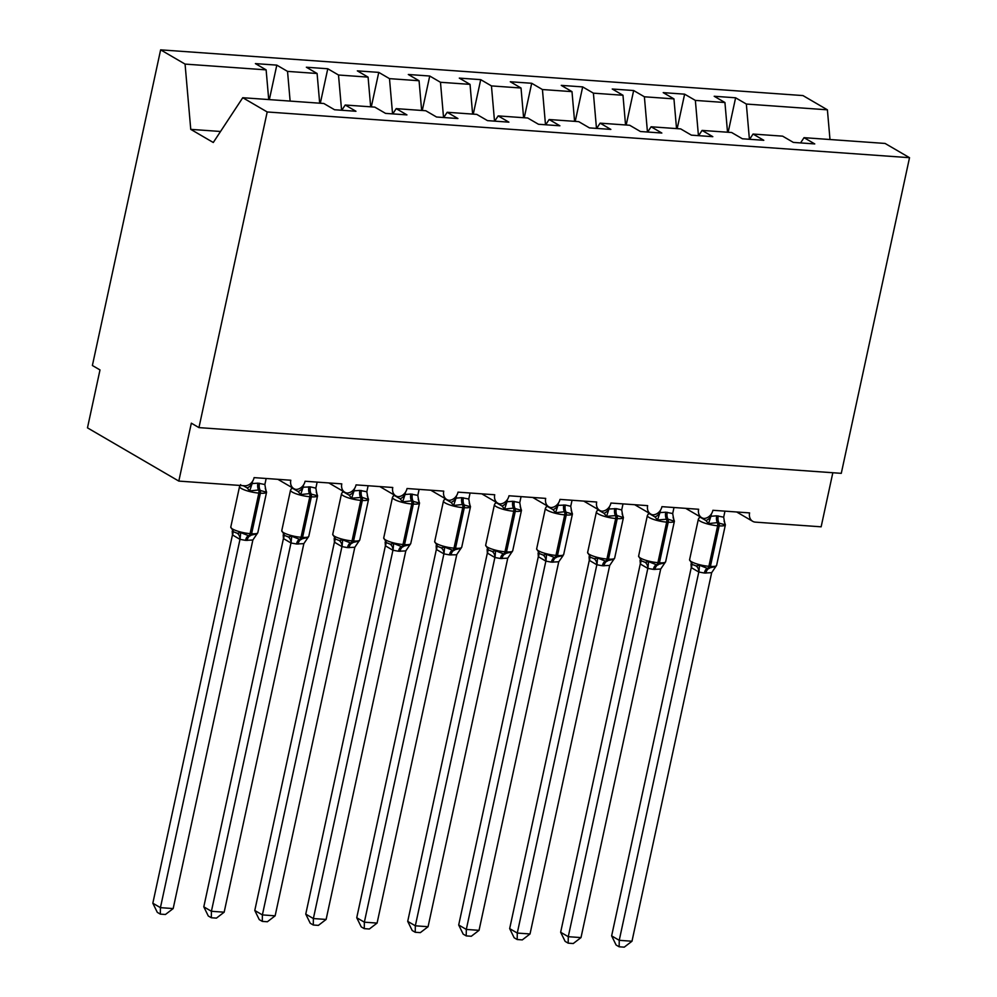 <?xml version="1.0" encoding="UTF-8"?>
<svg xmlns="http://www.w3.org/2000/svg" width="997" height="997" viewBox="0 0 997 997"><rect width="100%" height="100%" fill="white"/><g stroke="black" fill="none" stroke-linecap="round" stroke-linejoin="round"><path stroke-width="1.5" d="M749.408 139.281L746.342 104.049L827.398 109.82L802.959 95.575L160.629 49.85L92.385 365.5L99.999 369.937L87.474 427.85L178.812 481.09L191.337 423.177L198.951 427.613L841.281 473.338L909.526 157.688L885.087 143.443L804.031 137.673L814.761 143.929L793.35 142.409L782.62 136.153L753.059 134.047L763.789 140.303L742.379 138.77L731.648 132.514L702.075 130.42L712.805 136.676L691.395 135.143L680.664 128.887L651.103 126.781L661.834 133.037L640.423 131.517L629.693 125.261L600.119 123.154L610.849 129.411L589.439 127.89L578.709 121.634L549.148 119.528L559.878 125.784L538.467 124.264L527.725 118.007L498.164 115.901L508.894 122.157L487.483 120.625L476.753 114.381L447.179 112.275L457.922 118.531L436.512 116.998L425.769 110.742L396.208 108.636L406.938 114.892L385.527 113.371L374.797 107.115L345.224 105.009L355.954 111.265L334.543 109.745L323.813 103.489L242.757 97.718L267.196 111.963L909.526 157.688M832.831 472.728L821.142 526.815L755.377 522.129A9.098 7.415 -59.8 0 1 752.673 521.306A9.098 7.415 -59.8 0 1 749.607 512.907L712.905 510.29A9.098 7.415 120.2 0 1 703.894 518.452A9.098 7.415 -59.8 0 1 701.701 517.68A9.098 7.415 -59.8 0 1 698.635 509.268L661.933 506.663A9.098 7.415 120.2 0 1 652.923 514.826A9.098 7.415 -59.8 0 1 650.717 514.053A9.098 7.415 -59.8 0 1 647.651 505.641L610.949 503.036A9.098 7.415 120.2 0 1 601.939 511.187A9.098 7.415 -59.8 0 1 599.745 510.427A9.098 7.415 -59.8 0 1 596.68 502.014L559.978 499.397A9.098 7.415 120.2 0 1 550.955 507.56A9.098 7.415 -59.8 0 1 548.761 506.8A9.098 7.415 -59.8 0 1 545.695 498.388L508.993 495.771A9.098 7.415 120.2 0 1 499.983 503.934A9.098 7.415 -59.8 0 1 497.777 503.161A9.098 7.415 -59.8 0 1 494.724 494.761L458.009 492.144A9.098 7.415 120.2 0 1 448.999 500.307A9.098 7.415 -59.8 0 1 446.806 499.534A9.098 7.415 -59.8 0 1 443.74 491.135L407.038 488.518A9.098 7.415 120.2 0 1 398.027 496.68A9.098 7.415 -59.8 0 1 395.821 495.908A9.098 7.415 -59.8 0 1 392.768 487.496L356.054 484.891A9.098 7.415 120.2 0 1 347.043 493.041A9.098 7.415 -59.8 0 1 344.85 492.281A9.098 7.415 -59.8 0 1 341.784 483.869L305.082 481.252A9.098 7.415 120.2 0 1 296.072 489.415A9.098 7.415 -59.8 0 1 293.866 488.655A9.098 7.415 -59.8 0 1 290.8 480.242L254.098 477.625A9.098 7.415 120.2 0 1 244.577 485.776L178.812 481.09M269.352 99.613L276.805 65.129L287.535 71.385L290.127 101.096M341.772 110.256L345.224 105.009M320.324 103.239L327.776 68.756L338.506 75.012L341.585 110.243M392.756 113.882L396.208 108.636M371.308 106.866L378.76 72.382L389.491 78.638L392.556 113.87M443.727 117.521L447.179 112.275M422.279 110.493L429.732 76.021L440.475 82.277L443.54 117.496M494.711 121.148L498.164 115.901M473.263 114.132L480.716 79.648L491.446 85.904L494.512 121.136M545.683 124.775L549.148 119.528M524.235 117.758L531.7 83.274L542.43 89.531L545.496 124.762M596.667 128.401L600.119 123.154M575.219 121.385L582.672 86.901L593.402 93.157L596.48 128.389M647.651 132.028L651.103 126.781M626.191 125.011L633.656 90.528L644.386 96.784L647.452 132.015M698.623 135.654L702.075 130.42M677.175 128.638L684.627 94.167L695.358 100.41L698.436 135.642M749.607 139.293L753.059 134.047M746.342 104.049L735.612 97.793L714.201 96.26L724.931 102.517L727.523 132.227M728.159 132.277L735.612 97.793M800.579 142.92L804.031 137.673M160.629 49.85L185.068 64.095L266.124 69.865L255.394 63.609L276.805 65.129M266.124 69.865L268.716 99.563M287.535 71.385L317.096 73.491L306.366 67.235L327.776 68.756M317.096 73.491L319.688 103.19M338.506 75.012L368.08 77.118L357.35 70.862L378.76 72.382M368.08 77.118L370.672 106.829M389.491 78.638L419.064 80.745L408.321 74.488L429.732 76.021M419.064 80.745L421.644 110.455M440.475 82.277L470.036 84.371L459.305 78.115L480.716 79.648M470.036 84.371L472.628 114.082M491.446 85.904L521.02 88.01L510.29 81.754L531.7 83.274M521.02 88.01L523.599 117.708M542.43 89.531L571.991 91.637L561.261 85.381L582.672 86.901M571.991 91.637L574.584 121.335M593.402 93.157L622.975 95.263L612.245 89.007L633.656 90.528M622.975 95.263L625.555 124.974M644.386 96.784L673.947 98.89L663.217 92.634L684.627 94.167M673.947 98.89L676.539 128.601M695.358 100.41L724.931 102.517M827.398 109.82L829.99 139.518M185.068 64.095L190.751 129.361L213.283 142.496L242.757 97.718M267.196 111.963L198.951 427.613M190.751 129.361L220.536 131.479M724.221 521.581A6.68 4.748 143.7 0 0 724.57 521.88L724.969 524.771L717.366 522.64L708.531 523.599L705.938 520.546L700.23 517.219L699.022 518.054L700.23 517.219A6.68 5.621 89 0 0 700.567 517.019M619.149 946.789L619.237 940.321L631.986 941.23L624.247 947.15L619.149 946.789L616.109 945.019L611.635 935.884L619.237 940.321L698.797 572.029A6.68 5.621 89 0 0 696.118 565.96L692.404 564.489L689.588 559.716A13.048 2.817 12.2 0 0 691.382 561.685A13.048 2.817 12.2 0 0 708.892 566.284A3.028 1.633 94.1 0 1 707.471 568.39L715.958 566.446L714.749 567.281M696.118 565.96L699.52 565.274L707.471 568.39A6.68 3.602 -85.9 0 0 704.343 573.026L698.872 572.029M611.635 935.884L691.257 567.592L691.033 563.866M698.797 572.029L691.257 567.592M631.986 941.23L711.671 572.677L704.343 573.026M724.969 511.149L723.672 517.181L724.969 524.771M710.375 515.25L710.923 516.272L716.718 515.81L723.672 517.181M711.447 513.829L710.986 516.01M708.531 523.599L710.923 516.272M699.52 565.274L698.922 571.767M711.671 572.677L716.619 565.336L725.392 524.796A13.048 2.817 -167.8 0 1 719.186 525.855L717.653 525.743A13.048 2.817 -167.8 0 1 700.143 521.144A13.048 2.817 -167.8 0 1 698.361 519.175L689.588 559.716M673.249 517.942A6.68 4.748 143.7 0 0 673.598 518.253L673.997 521.144L667.915 519.113L657.546 519.973L654.954 516.92L649.246 513.592L648.038 514.427L649.246 513.592A6.68 5.621 89 0 0 649.583 513.393M568.178 943.162L568.265 936.694L581.002 937.591L573.263 943.523L568.178 943.162L565.137 941.38L560.65 932.257L568.265 936.694L647.826 568.402A6.68 5.621 89 0 0 645.146 562.32L641.42 560.862L638.616 556.077A13.048 2.817 12.2 0 0 640.398 558.058A13.048 2.817 12.2 0 0 657.908 562.657A3.028 1.633 94.1 0 1 656.487 564.763L664.987 562.819L663.778 563.654M645.146 562.32L648.536 561.647L656.487 564.763A6.68 3.602 -85.9 0 0 653.371 569.387L647.888 568.402M560.65 932.257L640.336 563.704L640.049 560.239M647.826 568.402L640.273 563.966M581.002 937.591L660.699 569.038L653.371 569.387M673.997 507.523L672.688 513.542L673.997 521.144M659.403 511.623L659.939 512.632L665.734 512.184L672.688 513.542M660.475 510.19L660.002 512.383M657.546 519.973L659.939 512.632M648.536 561.647L647.938 568.14M660.699 569.038L665.647 561.71L674.408 521.169A13.048 2.817 -167.8 0 1 668.202 522.216L666.681 522.116A13.048 2.817 -167.8 0 1 649.172 517.518A13.048 2.817 -167.8 0 1 647.377 515.536L638.616 556.077M622.265 514.315A6.68 4.748 143.7 0 0 622.614 514.626L623.013 517.518L616.931 515.486L606.575 516.346L603.983 513.293L598.275 509.966L597.066 510.8L598.275 509.966A6.68 5.621 89 0 0 598.599 509.766M517.194 939.535L517.281 933.055L530.03 933.965L522.291 939.897L517.194 939.535L514.153 937.753L509.666 928.618L517.281 933.055L596.842 564.776A6.68 5.621 89 0 0 594.162 558.694L590.448 557.236L587.632 552.45A13.048 2.817 12.2 0 0 589.426 554.432A13.048 2.817 12.2 0 0 606.936 559.03A3.028 1.633 94.1 0 1 605.515 561.137L614.002 559.192L612.794 560.027M594.162 558.694L597.564 558.021L605.515 561.137A6.68 3.602 -85.9 0 0 602.387 565.76L596.916 564.763M509.666 928.618L589.302 560.326L589.077 556.613M596.842 564.776L589.302 560.326M530.03 933.965L609.715 565.411L602.387 565.76M623.013 503.896L621.717 509.916L623.013 517.518M608.419 507.996L608.968 509.006L616.283 508.657L621.717 509.916M609.491 506.563L609.017 508.744M606.575 516.346L608.968 509.006M597.564 558.021L596.966 564.501M609.715 565.411L614.663 558.071L623.437 517.53A13.048 2.817 -167.8 0 1 617.23 518.59L615.697 518.49A13.048 2.817 -167.8 0 1 598.188 513.891A13.048 2.817 -167.8 0 1 596.405 511.91L587.632 552.45M571.293 510.688A6.68 4.748 143.7 0 0 571.63 510.987L572.041 513.891L564.427 511.748L555.591 512.72L552.999 509.666L547.291 506.339L546.082 507.174L547.291 506.339A6.68 5.621 89 0 0 547.627 506.14M466.222 935.896L466.309 929.428L479.046 930.338L471.307 936.258L466.222 935.896L463.181 934.127L458.695 924.992L466.309 929.428L545.858 561.137A6.68 5.621 89 0 0 543.191 555.067L539.464 553.609L536.66 548.824A13.048 2.817 12.2 0 0 538.442 550.805A13.048 2.817 12.2 0 0 555.952 555.391A3.028 1.633 94.1 0 1 554.531 557.497L563.031 555.566L561.822 556.388M543.191 555.067L546.58 554.394L554.531 557.497A6.68 3.602 -85.9 0 0 551.416 562.134L545.932 561.137M458.695 924.992L538.318 556.7L538.093 552.974M545.858 561.137L538.318 556.7M479.046 930.338L558.744 561.785L551.416 562.134M572.041 500.257L570.733 506.289L572.041 513.891M557.448 504.357L557.984 505.379L565.311 505.03L570.733 506.289M558.519 502.937L558.046 505.118M555.591 512.72L557.984 505.379M546.58 554.394L545.982 560.875M558.744 561.785L562.582 556.338M520.309 507.062A6.68 4.748 143.7 0 0 520.658 507.361L521.057 510.252L513.443 508.121L504.619 509.081L502.027 506.04L496.307 502.712L495.098 503.535L496.307 502.712A6.68 5.621 89 0 0 496.643 502.5M415.238 932.27L415.325 925.802L428.074 926.712L420.335 932.631L415.238 932.27L412.197 930.5L407.711 921.365L415.325 925.802L494.886 557.51A6.68 5.621 89 0 0 492.206 551.441L488.493 549.97L485.676 545.197A13.048 2.817 12.2 0 0 487.471 547.179A13.048 2.817 12.2 0 0 504.981 551.765A3.028 1.633 94.1 0 1 503.56 553.871L512.047 551.927L510.838 552.762M492.206 551.441L495.609 550.755L503.56 553.871A6.68 3.602 -85.9 0 0 500.432 558.507L494.948 557.51M407.711 921.365L487.346 553.073L487.122 549.347M494.886 557.51L487.346 553.073M428.074 926.712L507.76 558.158L500.432 558.507M521.057 496.631L519.761 502.662L521.057 510.252M506.464 500.731L506.999 501.753L512.807 501.292L519.761 502.662M507.535 499.31L507.062 501.491M504.619 509.081L506.999 501.753M495.609 550.755L495.011 557.248M507.76 558.158L512.707 550.818L521.481 510.277A13.048 2.817 -167.8 0 1 515.275 511.336L513.742 511.224A13.048 2.817 -167.8 0 1 496.232 506.626A13.048 2.817 -167.8 0 1 494.437 504.656L485.676 545.197M469.338 503.435A6.68 4.748 143.7 0 0 469.674 503.734L470.086 506.626L462.471 504.494L453.635 505.454L451.043 502.413L445.335 499.073L444.126 499.908L445.335 499.073A6.68 5.621 89 0 0 445.671 498.874M364.266 928.643L364.354 922.175L377.09 923.085L369.351 929.005L364.266 928.643L361.226 926.874L356.739 917.739L364.354 922.175L443.902 553.883A6.68 5.621 89 0 0 441.222 547.814L437.509 546.344L434.692 541.57A13.048 2.817 12.2 0 0 436.487 543.539A13.048 2.817 12.2 0 0 453.996 548.138A3.028 1.633 94.1 0 1 452.576 550.244L461.075 548.3L459.866 549.135M441.222 547.814L444.625 547.129L452.576 550.244A6.68 3.602 -85.9 0 0 449.46 554.88L443.977 553.883M356.739 917.739L436.362 549.447L436.138 545.72M443.902 553.883L436.362 549.447M377.09 923.085L456.726 554.793L449.46 554.88M470.073 493.004L468.777 499.036L470.086 506.626M455.492 497.104L456.028 498.126L461.823 497.665L468.777 499.036M456.564 495.683L456.09 497.864M453.635 505.454L456.028 498.126M444.625 547.129L444.026 553.622M456.776 554.531L461.736 547.191L470.497 506.65A13.048 2.817 -167.8 0 1 464.29 507.71L462.758 507.598A13.048 2.817 -167.8 0 1 445.26 502.999A13.048 2.817 -167.8 0 1 443.466 501.03L434.692 541.57M418.354 499.796A6.68 4.748 143.7 0 0 418.703 500.108L419.101 502.999L411.487 500.868L402.663 501.827L400.071 498.774L394.351 495.447L393.142 496.282L394.351 495.447A6.68 5.621 89 0 0 394.687 495.247M313.282 925.017L313.37 918.549L326.119 919.446L318.379 925.378L313.282 925.017L310.241 923.247L305.755 914.112L313.37 918.549L392.93 550.257A6.68 5.621 89 0 0 390.251 544.175L386.537 542.717L383.72 537.944A13.048 2.817 12.2 0 0 385.515 539.913A13.048 2.817 12.2 0 0 403.012 544.512A3.028 1.633 94.1 0 1 401.604 546.618L410.091 544.674L408.882 545.509M390.251 544.175L393.653 543.502L401.604 546.618A6.68 3.602 -85.9 0 0 398.476 551.241L392.992 550.257M305.755 914.112L385.39 545.82L385.154 542.094M392.93 550.257L385.39 545.82M326.119 919.446L405.804 550.905L398.476 551.241M419.101 489.377L417.805 495.397L419.101 502.999M404.508 493.478L405.044 494.5L410.839 494.038L417.805 495.397M405.58 492.057L405.106 494.238M402.663 501.827L405.044 494.5M393.653 543.502L393.055 549.995M405.804 550.905L410.752 543.564L419.525 503.024A13.048 2.817 -167.8 0 1 413.319 504.071L411.786 503.971A13.048 2.817 -167.8 0 1 394.276 499.372A13.048 2.817 -167.8 0 1 392.482 497.391L383.72 537.944M367.382 496.17A6.68 4.748 143.7 0 0 367.719 496.481L368.13 499.372L362.036 497.341L351.679 498.201L349.087 495.148L343.379 491.82L342.17 492.655L343.379 491.82A6.68 5.621 89 0 0 343.716 491.621M262.298 921.39L262.385 914.91L275.135 915.819L267.395 921.751L262.298 921.39L259.257 919.608L254.783 910.473L262.385 914.91L341.946 546.63A6.68 5.621 89 0 0 339.267 540.548L335.553 539.09L332.736 534.305A13.048 2.817 12.2 0 0 334.531 536.286A13.048 2.817 12.2 0 0 352.041 540.885A3.028 1.633 94.1 0 1 350.62 542.991L359.119 541.047L357.911 541.882M339.267 540.548L342.669 539.875L350.62 542.991A6.68 3.602 -85.9 0 0 347.492 547.615L342.021 546.618M254.783 910.473L334.406 542.181L334.182 538.467M341.946 546.63L334.406 542.181M275.135 915.819L354.82 547.266L347.492 547.615M368.117 485.751L366.821 491.77L368.13 499.372M353.536 489.851L354.072 490.86L359.867 490.412L366.821 491.77M354.608 488.418L354.134 490.599M351.679 498.201L354.072 490.86M342.669 539.875L342.071 546.368M354.82 547.266L359.78 539.938L368.541 499.385A13.048 2.817 -167.8 0 1 362.335 500.444L360.802 500.344A13.048 2.817 -167.8 0 1 343.304 495.746A13.048 2.817 -167.8 0 1 341.51 493.764L332.736 534.305M316.398 492.543A6.68 4.748 143.7 0 0 316.747 492.842L317.146 495.746L309.531 493.602L300.708 494.574L298.103 491.521L292.395 488.194L291.186 489.029L292.395 488.194A6.68 5.621 89 0 0 292.732 487.994M211.327 917.751L211.414 911.283L224.163 912.193L216.424 918.125L211.327 917.751L208.286 915.981L203.799 906.846L211.414 911.283L290.974 542.991A6.68 5.621 89 0 0 288.295 536.922L284.581 535.464L281.765 530.678A13.048 2.817 12.2 0 0 283.559 532.66A13.048 2.817 12.2 0 0 301.057 537.258A3.028 1.633 94.1 0 1 299.636 539.352L308.135 537.42L306.926 538.243M288.295 536.922L291.697 536.249L299.636 539.352A6.68 3.602 -85.9 0 0 296.52 543.988L291.037 542.991M203.799 906.846L283.435 538.554L283.198 534.828M290.974 542.991L283.435 538.554M224.163 912.193L303.848 543.639L296.52 543.988M317.146 482.112L315.85 488.144L317.146 495.746M302.552 486.224L303.088 487.234L310.416 486.885L315.85 488.144M303.624 484.791L303.15 486.972M300.708 494.574L303.088 487.234M291.697 536.249L291.087 542.729M303.848 543.639L308.796 536.299L317.557 495.758A13.048 2.817 -167.8 0 1 311.351 496.818L309.83 496.705A13.048 2.817 -167.8 0 1 292.32 492.119A13.048 2.817 -167.8 0 1 290.526 490.138L281.765 530.678M265.414 488.916A6.68 4.748 143.7 0 0 265.763 489.215L266.162 492.107L258.559 489.976L249.724 490.935L247.131 487.894L243.604 485.888M160.343 914.124L160.43 907.656L173.179 908.566L165.44 914.486L160.343 914.124L157.302 912.355L152.828 903.22L160.43 907.656L239.99 539.365A6.68 5.621 89 0 0 237.311 533.295L233.597 531.837L230.781 527.052A13.048 2.817 12.2 0 0 232.575 529.033A13.048 2.817 12.2 0 0 250.085 533.619A3.028 1.633 94.1 0 1 248.664 535.725L257.151 533.781L255.942 534.616M237.311 533.295L240.713 532.622L248.664 535.725A6.68 3.602 -85.9 0 0 245.536 540.362L240.065 539.365M152.828 903.22L232.451 534.928L232.226 531.202M239.99 539.365L232.451 534.928M173.179 908.566L252.864 540.013L245.536 540.362M266.162 478.485L264.866 484.517L266.162 492.107M251.568 482.585L252.116 483.607L257.911 483.146L264.866 484.517M252.64 481.165L252.179 483.346M249.724 490.935L252.116 483.607M240.713 532.622L240.115 539.103M252.864 540.013L257.824 532.672L266.585 492.132A13.048 2.817 -167.8 0 1 260.379 493.191L258.846 493.079A13.048 2.817 -167.8 0 1 241.336 488.48A13.048 2.817 -167.8 0 1 239.554 486.511L230.781 527.052M716.718 515.81A6.68 3.602 -85.9 0 0 717.366 522.64A3.028 1.633 94.1 0 1 717.653 525.743L708.892 566.284L710.412 566.396A13.048 2.817 12.2 0 0 716.619 565.336M705.876 573.125A6.68 3.602 -85.9 0 1 709.004 568.502A3.028 1.633 -85.9 0 0 710.412 566.396L719.186 525.855A3.028 1.633 -85.9 0 0 718.887 522.752A6.68 3.602 -85.9 0 1 718.251 515.923M705.938 520.546A6.68 4.748 143.7 0 0 710.923 515.935M691.307 567.667A6.68 4.748 143.7 0 0 691.395 563.816M665.734 512.184A6.68 3.602 -85.9 0 0 666.382 519.013A3.028 1.633 94.1 0 1 666.681 522.116L657.908 562.657L659.441 562.769A13.048 2.817 12.2 0 0 665.647 561.71M654.892 569.499A6.68 3.602 -85.9 0 1 658.02 564.863A3.028 1.633 -85.9 0 0 659.441 562.769L668.202 522.216A3.028 1.633 -85.9 0 0 667.915 519.113A6.68 3.602 -85.9 0 1 667.267 512.296M654.954 516.92A6.68 4.748 143.7 0 0 659.952 512.308M640.336 564.028A6.68 4.748 143.7 0 0 640.41 560.189M614.763 508.557A6.68 3.602 -85.9 0 0 615.398 515.387A3.028 1.633 94.1 0 1 615.697 518.49L606.936 559.03L608.457 559.13A13.048 2.817 12.2 0 0 614.663 558.071M603.92 565.872A6.68 3.602 -85.9 0 1 607.036 561.236A3.028 1.633 -85.9 0 0 608.457 559.13L617.23 518.59A3.028 1.633 -85.9 0 0 616.931 515.486A6.68 3.602 -85.9 0 1 616.283 508.657M603.983 513.293A6.68 4.748 143.7 0 0 608.968 508.682M589.352 560.401A6.68 4.748 143.7 0 0 589.426 556.563M563.779 504.931A6.68 3.602 -85.9 0 0 564.427 511.748A3.028 1.633 94.1 0 1 564.713 514.851A13.048 2.817 -167.8 0 1 547.216 510.265A13.048 2.817 -167.8 0 1 545.421 508.283L536.66 548.824M552.936 562.246A6.68 3.602 -85.9 0 1 556.064 557.61A3.028 1.633 -85.9 0 0 557.485 555.503A13.048 2.817 12.2 0 0 563.691 554.444L572.452 513.904A13.048 2.817 -167.8 0 1 566.246 514.963L564.713 514.851L555.952 555.391L557.485 555.503L566.246 514.963A3.028 1.633 -85.9 0 0 565.96 511.86A6.68 3.602 -85.9 0 1 565.311 505.03M552.999 509.666A6.68 4.748 143.7 0 0 557.996 505.043M538.38 556.775A6.68 4.748 143.7 0 0 538.455 552.924M512.807 501.292A6.68 3.602 -85.9 0 0 513.443 508.121A3.028 1.633 94.1 0 1 513.742 511.224L504.981 551.765L506.501 551.877A13.048 2.817 12.2 0 0 512.707 550.818M501.965 558.619A6.68 3.602 -85.9 0 1 505.08 553.983A3.028 1.633 -85.9 0 0 506.501 551.877L515.275 511.336A3.028 1.633 -85.9 0 0 514.975 508.233A6.68 3.602 -85.9 0 1 514.327 501.404M502.027 506.04A6.68 4.748 143.7 0 0 507.012 501.416M487.396 553.148A6.68 4.748 143.7 0 0 487.471 549.297M461.823 497.665A6.68 3.602 -85.9 0 0 462.471 504.494A3.028 1.633 94.1 0 1 462.758 507.598L453.996 548.138L455.529 548.25A13.048 2.817 12.2 0 0 461.736 547.191M450.98 554.98A6.68 3.602 -85.9 0 1 454.109 550.356A3.028 1.633 -85.9 0 0 455.529 548.25L464.29 507.71A3.028 1.633 -85.9 0 0 464.004 504.607A6.68 3.602 -85.9 0 1 463.356 497.777M451.043 502.413A6.68 4.748 143.7 0 0 456.028 497.79M436.412 549.521A6.68 4.748 143.7 0 0 436.499 545.671M410.839 494.038A6.68 3.602 -85.9 0 0 411.487 500.868A3.028 1.633 94.1 0 1 411.786 503.971L403.012 544.512L404.545 544.624A13.048 2.817 12.2 0 0 410.752 543.564M400.009 551.353A6.68 3.602 -85.9 0 1 403.124 546.73A3.028 1.633 -85.9 0 0 404.545 544.624L413.319 504.071A3.028 1.633 -85.9 0 0 413.02 500.98A6.68 3.602 -85.9 0 1 412.372 494.151M400.071 498.774A6.68 4.748 143.7 0 0 405.056 494.163M385.44 545.895A6.68 4.748 143.7 0 0 385.515 542.044M359.867 490.412A6.68 3.602 -85.9 0 0 360.515 497.241A3.028 1.633 94.1 0 1 360.802 500.344L352.041 540.885L353.574 540.985A13.048 2.817 12.2 0 0 359.78 539.938M349.025 547.727A6.68 3.602 -85.9 0 1 352.153 543.091A3.028 1.633 -85.9 0 0 353.574 540.985L362.335 500.444A3.028 1.633 -85.9 0 0 362.036 497.341A6.68 3.602 -85.9 0 1 361.4 490.524M349.087 495.148A6.68 4.748 143.7 0 0 354.072 490.536M334.456 542.256A6.68 4.748 143.7 0 0 334.543 538.417M308.883 486.785A6.68 3.602 -85.9 0 0 309.531 493.602A3.028 1.633 94.1 0 1 309.83 496.705L301.057 537.258L302.59 537.358A13.048 2.817 12.2 0 0 308.796 536.299M298.053 544.1A6.68 3.602 -85.9 0 1 301.169 539.464A3.028 1.633 -85.9 0 0 302.59 537.358L311.351 496.818A3.028 1.633 -85.9 0 0 311.064 493.714A6.68 3.602 -85.9 0 1 310.416 486.885M298.103 491.521A6.68 4.748 143.7 0 0 303.1 486.897M283.484 538.629A6.68 4.748 143.7 0 0 283.559 534.791M257.911 483.146A6.68 3.602 -85.9 0 0 258.559 489.976A3.028 1.633 94.1 0 1 258.846 493.079L250.085 533.619L251.605 533.731A13.048 2.817 12.2 0 0 257.824 532.672M247.069 540.474A6.68 3.602 -85.9 0 1 250.197 535.838A3.028 1.633 -85.9 0 0 251.605 533.731L260.379 493.191A3.028 1.633 -85.9 0 0 260.08 490.088A6.68 3.602 -85.9 0 1 259.444 483.258M247.131 487.894A6.68 4.748 143.7 0 0 252.116 483.271M232.5 535.003A6.68 4.748 143.7 0 0 232.588 531.152M752.673 521.306L736.671 511.984M701.701 517.68L685.687 508.358M650.717 514.053L634.715 504.719M599.745 510.427L583.731 501.092M548.761 506.8L532.759 497.466M497.777 503.161L481.775 493.839M446.806 499.534L430.791 490.212M395.821 495.908L379.82 486.573M344.85 492.281L328.836 482.947M293.866 488.655L277.864 479.32M724.084 521.107L725.392 524.796M699.545 517.181L698.361 519.175M673.1 517.48L674.408 521.169M648.561 513.555L647.377 515.536M622.128 513.841L623.437 517.53M597.589 509.928L596.405 511.91M562.595 556.338L563.691 554.444M571.144 510.215L572.452 513.904M546.605 506.302L545.421 508.283M520.172 506.588L521.481 510.277M495.634 502.662L494.437 504.656M469.188 502.962L470.497 506.65M444.65 499.036L443.466 501.03M418.217 499.335L419.525 503.024M393.678 495.409L392.482 497.391M367.232 495.696L368.541 499.385M342.694 491.783L341.51 493.764M316.248 492.069L317.557 495.758M291.722 488.156L290.526 490.138M265.277 488.443L266.585 492.132M240.651 484.617L239.554 486.511"/></g></svg>

